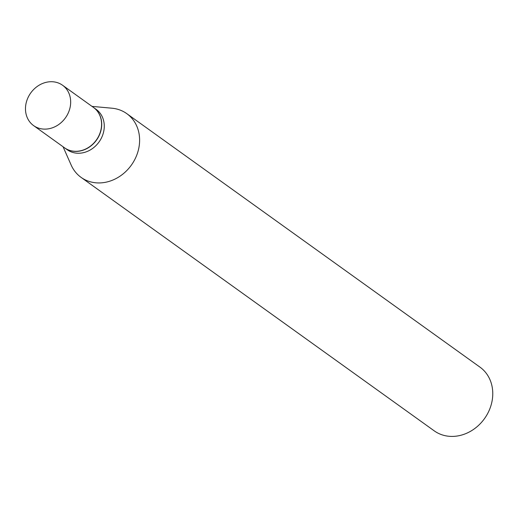 <?xml version="1.0" encoding="UTF-8"?>
<svg xmlns="http://www.w3.org/2000/svg" width="518" height="518" viewBox="0 0 518 518"><rect width="100%" height="100%" fill="white"/><g stroke="black" fill="none" stroke-linecap="round" stroke-linejoin="round"><path stroke-width="0.78" d="M41.828 128.904A24.838 21.355 125.7 0 1 33.592 125.596A24.838 21.355 125.7 0 1 28.114 97.397A24.838 21.355 125.7 0 1 54.325 81.935A24.838 21.355 125.7 0 1 62.555 85.243A24.838 21.355 125.7 0 1 68.039 113.442A24.838 21.355 125.7 0 1 41.828 128.904M62.555 85.243L93.46 107.427A24.838 21.355 125.7 0 1 98.944 135.625A24.838 21.355 125.7 0 1 72.727 151.088A24.838 21.355 125.7 0 1 64.497 147.779L33.592 125.596M93.531 107.472A24.838 21.355 125.7 0 1 93.596 107.524A24.838 21.355 125.7 0 1 99.08 135.722A24.838 21.355 125.7 0 1 72.87 151.185A24.838 21.355 125.7 0 1 64.633 147.876A24.838 21.355 125.7 0 1 64.569 147.824M93.596 107.524L96.16 109.363A24.838 21.355 125.7 0 1 101.638 137.561A24.838 21.355 125.7 0 1 75.427 153.024A24.838 21.355 125.7 0 1 67.198 149.715L64.633 147.876M92.023 106.391L111.979 108.21A39.213 33.715 125.7 0 1 113.798 108.43A39.213 33.715 125.7 0 1 126.8 113.656L479.953 367.126A39.213 33.715 125.7 0 1 488.603 411.655A39.213 33.715 125.7 0 1 447.222 436.065A39.213 33.715 125.7 0 1 434.22 430.84L81.067 177.37A39.213 33.715 125.7 0 1 71.167 165.067L63.06 146.743M126.8 113.656A39.213 33.715 125.7 0 1 135.451 158.178A39.213 33.715 125.7 0 1 94.069 182.589A39.213 33.715 125.7 0 1 81.067 177.37"/></g></svg>
